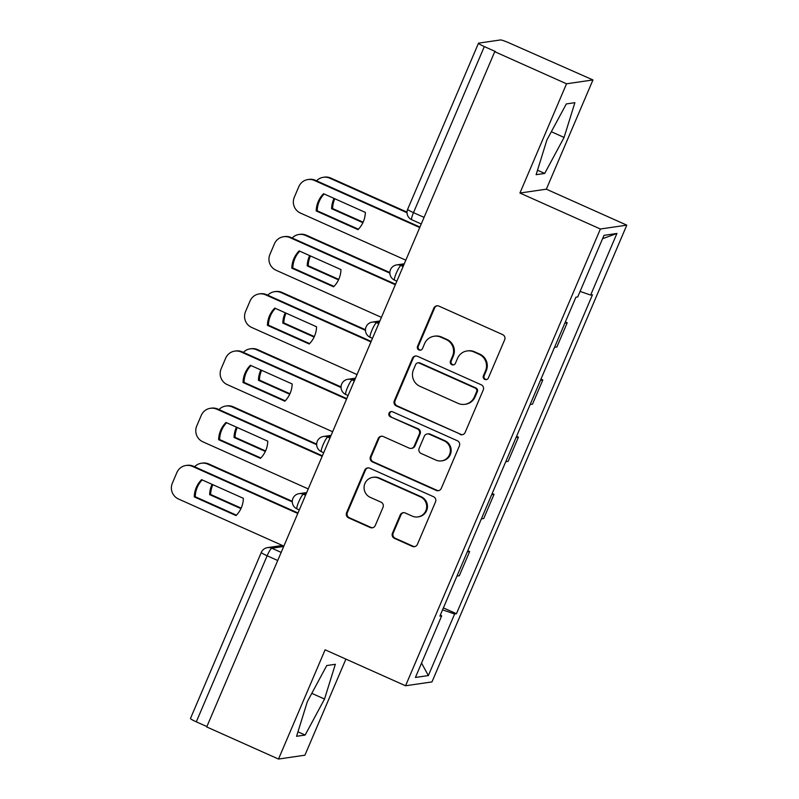 <?xml version="1.0" encoding="UTF-8"?>
<svg xmlns="http://www.w3.org/2000/svg" width="799" height="799" viewBox="0 0 799 799"><rect width="100%" height="100%" fill="white"/><g stroke="black" fill="none" stroke-linecap="round" stroke-linejoin="round"><path stroke-width="1.2" d="M484.803 379.425A2.757 2.697 -98.3 0 0 488.349 378.017L504.658 339.785A3.935 3.855 -98.3 0 0 502.651 334.601L438.911 306.107A3.935 3.855 -98.3 0 0 433.837 308.124L417.527 346.357A2.757 2.697 -98.3 0 0 420.404 350.182A2.757 2.697 -98.3 0 0 422.491 348.574L424.599 343.62A12.584 12.345 -98.3 0 1 440.838 337.178L446.152 339.545A12.584 12.345 -98.3 0 1 452.574 356.124L450.466 361.078A2.757 2.697 -98.3 0 0 453.343 364.913A2.757 2.697 -98.3 0 0 455.42 363.295L457.527 358.342A12.584 12.345 -98.3 0 1 473.777 351.9L479.08 354.277A12.584 12.345 -98.3 0 1 485.502 370.856L483.395 375.8A2.757 2.697 -98.3 0 0 484.803 379.425M467.045 350.961L467.815 350.851A12.584 12.345 -98.3 0 1 474.546 351.78L479.849 354.157A12.584 12.345 -98.3 0 1 486.271 370.736L484.164 375.69A2.757 2.697 -98.3 0 0 486.651 379.545M437.193 305.777A3.935 3.855 -98.3 0 0 434.606 308.005L418.296 346.237A2.757 2.697 -98.3 0 0 420.783 350.102M434.107 336.239L434.876 336.119A12.584 12.345 -98.3 0 1 441.607 337.058L446.921 339.435A12.584 12.345 -98.3 0 1 453.343 356.014L451.235 360.968A2.757 2.697 -98.3 0 0 453.722 364.823M392.439 533.193A3.935 3.855 -98.3 0 0 394.446 538.366L412.324 546.366A3.935 3.855 -98.3 0 0 417.408 544.349L435.515 501.892A3.935 3.855 -98.3 0 0 433.507 496.708L369.767 468.214A3.935 3.855 -98.3 0 0 364.694 470.221L346.586 512.688A3.935 3.855 -98.3 0 0 348.584 517.872L370.187 527.52A3.935 3.855 -98.3 0 0 375.27 525.512L383.021 507.335A3.935 3.855 -98.3 0 0 381.013 502.152L370.297 497.368A10.517 10.317 -98.3 0 1 372.883 477.333A10.517 10.317 -98.3 0 1 378.506 478.112L420.474 496.878A10.517 10.317 -98.3 0 1 417.887 516.913A10.517 10.317 -98.3 0 1 412.264 516.124L405.263 512.998A3.935 3.855 -98.3 0 0 400.189 515.015L392.439 533.193L393.208 533.073A3.935 3.855 -98.3 0 0 395.215 538.256L413.103 546.256A3.935 3.855 -98.3 0 0 414.811 546.586M519.929 193.038L546.346 189.183L592.948 79.94L566.531 83.795L519.929 193.038L600.389 229.003L405.552 685.772L325.103 649.807L278.511 759.05L206.721 726.95L494.741 51.695L495.51 51.585L484.324 46.582L413.492 212.644A8.01 1.318 114.1 0 0 411.765 219.735L421.253 223.98M566.531 83.795L494.741 51.695M460.064 434.456A3.935 3.855 -98.3 0 0 465.138 432.439L483.245 389.982A3.935 3.855 -98.3 0 0 481.238 384.798L417.497 356.304A3.935 3.855 -98.3 0 0 412.424 358.322L394.316 400.778A3.935 3.855 -98.3 0 0 396.324 405.962L460.833 434.346A3.935 3.855 -98.3 0 0 462.551 434.676M459.385 445.932L441.268 488.399A3.935 3.855 -98.3 0 1 436.194 490.406L372.454 461.912A3.935 3.855 -98.3 0 1 370.446 456.728L378.197 438.561A3.935 3.855 -98.3 0 1 383.28 436.544L409.128 448.099A3.935 3.855 -98.3 0 0 414.202 446.092L419.345 434.037A3.935 3.855 -98.3 0 0 417.338 428.853L390.421 416.818A2.757 2.697 -98.3 0 1 391.101 411.575A2.757 2.697 -98.3 0 1 392.569 411.785L457.378 440.758A3.935 3.855 -98.3 0 1 459.385 445.932M592.948 79.94L509.203 42.946A8.01 0.819 23.1 0 0 500.444 39.95L478.651 43.136A8.01 0.819 23.1 0 0 478.491 43.216A8.01 0.819 23.1 0 0 484.324 46.582M546.346 189.183L626.796 225.148L431.969 681.917L405.552 685.772M278.511 759.05L304.918 755.195L345.907 659.105M206.881 726.571L196.304 721.837A8.01 0.819 -156.9 0 1 190.472 718.471L261.303 552.409A8.01 0.819 23.1 0 0 267.136 555.774L196.304 721.837M567.22 322.776L556.893 346.976L554.546 347.315A18.427 1.888 23.1 0 0 554.546 347.315L564.863 323.126L567.22 322.776L565.362 321.947M542.821 379.964L532.504 404.164L530.156 404.504A18.427 1.888 23.1 0 0 530.156 404.504L540.474 380.304A18.427 1.888 -156.9 0 1 540.464 380.314L542.821 379.964L540.973 379.135M516.573 436.324L518.431 437.153L516.084 437.492A18.427 1.888 -156.9 0 1 516.074 437.502M516.084 437.492L505.757 461.692L508.114 461.353L518.431 437.153M494.042 494.341L483.715 518.541L481.368 518.881A18.427 1.888 23.1 0 0 481.368 518.881L491.685 494.681L494.042 494.341L492.184 493.512M467.795 550.701L469.642 551.53L467.295 551.869A18.427 1.888 -156.9 0 1 467.285 551.869M467.295 551.869L456.978 576.069A18.427 1.888 23.1 0 0 456.978 576.069L459.325 575.729L469.642 551.53M442.566 609.847L454.631 613.982L428.354 675.564L415.42 677.462L441.687 615.869L439.879 616.139L575.919 297.198L577.727 296.938L603.994 235.355L616.928 233.458L590.661 295.051L580.074 291.425M454.631 613.982L456.439 613.722L592.468 294.781L590.661 295.051M600.389 229.003L626.796 225.148M544.698 173.433L564.084 137.428L574.88 102.681L566.301 103.94L546.916 139.935L536.119 174.691L544.698 173.433L537.507 170.217M305.148 735.05L324.534 699.045L335.33 664.299L326.751 665.547L307.375 701.552L296.569 736.298L305.148 735.05L297.957 731.834M443.395 607.889L456.439 613.722M441.687 615.869L440.339 615.05M616.928 233.458L602.566 238.701M421.552 663.08L428.354 675.564M551.34 131.735L564.084 137.428M311.79 693.352L324.534 699.045M415.79 355.974A3.935 3.855 -98.3 0 0 413.193 358.202L395.086 400.669A3.935 3.855 -98.3 0 0 397.093 405.842L460.833 434.346M476.603 391.72A2.757 2.697 -98.3 0 0 475.195 388.094L419.245 363.086A2.757 2.697 -98.3 0 0 415.7 364.494L413.473 369.707A12.584 12.345 -98.3 0 0 419.894 386.287L458.137 403.385A12.584 12.345 -98.3 0 0 474.376 396.943L476.603 391.72L477.373 391.61A2.757 2.697 -98.3 0 0 475.964 387.984L475.195 388.094M417.777 362.876L418.546 362.766A2.757 2.697 -98.3 0 1 420.014 362.966L475.964 387.984M464.868 404.324L465.637 404.214A12.584 12.345 -98.3 0 0 475.145 396.823L474.376 396.943M477.373 391.61L475.145 396.823M381.562 436.214A3.935 3.855 -98.3 0 0 378.966 438.451L371.215 456.619A3.935 3.855 -98.3 0 0 373.223 461.802L436.963 490.296A3.935 3.855 -98.3 0 0 438.681 490.626M411.225 448.399L411.994 448.279A3.935 3.855 -98.3 0 0 414.971 445.972L420.114 433.917A3.935 3.855 -98.3 0 0 418.107 428.743L390.421 416.818M391.49 411.545A2.757 2.697 -98.3 0 0 391.19 416.708M435.954 460.094A10.517 10.317 -98.3 0 0 450.286 451.894A10.517 10.317 -98.3 0 0 444.164 440.848L429.373 434.237A3.935 3.855 -98.3 0 0 424.299 436.254L419.155 448.299A3.935 3.855 -98.3 0 0 421.163 453.482L435.954 460.094M441.577 460.883L442.346 460.763A10.517 10.317 -98.3 0 0 444.933 440.728L444.164 440.848M427.275 433.937L428.044 433.827A3.935 3.855 -98.3 0 1 430.152 434.117L444.933 440.728M403.555 512.668A3.935 3.855 -98.3 0 0 400.958 514.906L393.208 533.073M417.887 516.913L418.656 516.803A10.517 10.317 -98.3 0 0 421.243 496.768L420.474 496.878M372.883 477.333L373.652 477.223A10.517 10.317 -98.3 0 1 379.275 478.002L421.243 496.768M368.049 467.884A3.935 3.855 -98.3 0 0 365.463 470.112L347.355 512.568A3.935 3.855 -98.3 0 0 349.363 517.752L370.956 527.41A3.935 3.855 -98.3 0 0 372.674 527.74M362.896 222.691L331.605 208.699A25.039 24.569 -98.3 0 1 334.052 198.412M407.021 212.734L329.767 178.187A12.015 11.795 -98.3 0 0 316.554 180.824M363.126 222.192L332.614 208.549L331.605 208.699M334.821 198.751A25.039 24.569 -98.3 0 0 332.614 208.549M323.335 177.298L324.334 177.148A12.015 11.795 81.7 0 1 330.766 178.047L329.767 178.187M407.021 212.135L330.766 178.047M358.401 229.213L317.203 210.796A25.039 24.569 81.7 0 1 324.154 193.987M419.735 227.545L314.367 180.444A12.015 11.795 -98.3 0 0 307.935 179.545L308.933 179.395A12.015 11.795 81.7 0 1 315.365 180.294L419.944 227.046M316.204 210.946L357.992 229.633A25.039 24.569 81.7 0 0 365.343 212.394L323.555 193.718A25.039 24.569 81.7 0 0 316.204 210.946L317.203 210.796M307.935 179.545A12.015 11.795 -98.3 0 0 298.846 186.596L294.312 197.233A12.015 11.795 -98.3 0 0 300.444 213.063L405.812 260.174M338.506 279.88L307.216 265.887A25.039 24.569 -98.3 0 1 309.652 255.6M389.852 273.148L305.368 235.375A12.015 11.795 -98.3 0 0 292.164 238.012M338.736 279.38L308.214 265.737L307.216 265.887M310.431 255.94A25.039 24.569 -98.3 0 0 308.214 265.737M298.946 234.487L299.945 234.337A12.015 11.795 81.7 0 1 306.377 235.236L305.368 235.375M389.842 272.549L306.377 235.236M314.117 337.068L282.826 323.076A25.039 24.569 -98.3 0 1 285.263 312.789M365.453 330.337L280.978 292.564A12.015 11.795 -98.3 0 0 267.775 295.201M314.347 336.569L283.825 322.926L282.826 323.076M286.042 313.128A25.039 24.569 -98.3 0 0 283.825 322.926M274.546 291.675L275.555 291.525A12.015 11.795 81.7 0 1 281.977 292.424L280.978 292.564M365.453 329.737L281.977 292.424M334.002 286.402L292.814 267.985A25.039 24.569 81.7 0 1 299.755 251.176M395.335 284.734L289.967 237.623A12.015 11.795 -98.3 0 0 283.545 236.734L284.544 236.584A12.015 11.795 81.7 0 1 290.966 237.483L395.555 284.234M291.815 268.134L333.602 286.811A25.039 24.569 81.7 0 0 340.953 269.583L299.166 250.906A25.039 24.569 81.7 0 0 291.815 268.134L292.814 267.985M283.545 236.734A12.015 11.795 -98.3 0 0 274.457 243.785L269.922 254.422A12.015 11.795 -98.3 0 0 276.054 270.252L381.423 317.363M309.613 343.59L268.424 325.173A25.039 24.569 81.7 0 1 275.365 308.354M370.946 341.922L265.578 294.811A12.015 11.795 -98.3 0 0 259.146 293.922L260.154 293.772A12.015 11.795 81.7 0 1 266.576 294.671L371.155 341.423M267.425 325.323L309.203 343.999A25.039 24.569 81.7 0 0 316.554 326.771L274.766 308.094A25.039 24.569 81.7 0 0 267.425 325.323L268.424 325.173M259.146 293.922A12.015 11.795 -98.3 0 0 250.067 300.973L245.533 311.61A12.015 11.795 -98.3 0 0 251.665 327.44L357.033 374.551M289.727 394.247L258.427 380.264A25.039 24.569 -98.3 0 1 260.873 369.967M341.063 387.525L256.589 349.752A12.015 11.795 -98.3 0 0 243.375 352.389M289.947 393.757L259.435 380.114L258.427 380.264M261.643 370.317A25.039 24.569 -98.3 0 0 259.435 380.114M250.157 348.863L251.156 348.714A12.015 11.795 81.7 0 1 257.588 349.612L256.589 349.752M341.063 386.926L257.588 349.612M265.328 451.435L234.037 437.452A25.039 24.569 -98.3 0 1 236.474 427.155M316.674 444.713L232.189 406.941A12.015 11.795 -98.3 0 0 218.986 409.577M265.558 450.946L235.036 437.303L234.037 437.452M237.253 427.505A25.039 24.569 -98.3 0 0 235.036 437.303M225.767 406.042L226.766 405.902A12.015 11.795 81.7 0 1 233.198 406.801L232.189 406.941M316.664 444.114L233.198 406.801M240.938 508.623L209.648 494.641A25.039 24.569 -98.3 0 1 212.085 484.344M292.274 501.902L207.8 464.129A12.015 11.795 -98.3 0 0 194.596 466.766M241.168 508.134L210.646 494.491L209.648 494.641M212.864 484.693A25.039 24.569 -98.3 0 0 210.646 494.491M201.368 463.23L202.377 463.09A12.015 11.795 81.7 0 1 208.799 463.979L207.8 464.129M292.274 501.303L208.799 463.979M285.223 400.778L244.035 382.361A25.039 24.569 81.7 0 1 250.976 365.543M346.556 399.11L241.188 351.999A12.015 11.795 -98.3 0 0 234.756 351.111L235.755 350.961A12.015 11.795 81.7 0 1 242.187 351.86L346.766 398.611M243.026 382.511L284.814 401.188A25.039 24.569 81.7 0 0 292.164 383.959L250.377 365.283A25.039 24.569 81.7 0 0 243.026 382.511L244.035 382.361M234.756 351.111A12.015 11.795 -98.3 0 0 225.668 358.162L221.133 368.798A12.015 11.795 -98.3 0 0 227.266 384.629L332.634 431.74M260.824 457.967L219.635 439.55A25.039 24.569 81.7 0 1 226.576 422.731M322.157 456.299L216.789 409.188A12.015 11.795 -98.3 0 0 210.367 408.299L211.365 408.149A12.015 11.795 81.7 0 1 217.787 409.048L322.377 455.8M218.636 439.7L260.424 458.376A25.039 24.569 81.7 0 0 267.775 441.148L225.987 422.471A25.039 24.569 81.7 0 0 218.636 439.7L219.635 439.55M210.367 408.299A12.015 11.795 -98.3 0 0 201.278 415.35L196.744 425.977A12.015 11.795 -98.3 0 0 202.876 441.817L308.244 488.928M236.434 515.155L195.246 496.738A25.039 24.569 81.7 0 1 202.187 479.919M297.767 513.487L192.399 466.376A12.015 11.795 -98.3 0 0 185.967 465.487L186.976 465.338A12.015 11.795 81.7 0 1 193.398 466.236L297.977 512.988M194.247 496.888L236.025 515.565A25.039 24.569 81.7 0 0 243.375 498.336L201.588 479.66A25.039 24.569 81.7 0 0 194.247 496.888L195.246 496.738M185.967 465.487A12.015 11.795 -98.3 0 0 176.889 472.539L172.354 483.165A12.015 11.795 -98.3 0 0 178.487 499.005L283.855 546.116M283.695 546.486L271.8 548.224A8.01 1.318 114.1 0 0 267.136 555.774L277.712 560.508M281.168 552.409L271.8 548.224A8.01 7.86 81.7 0 0 267.515 547.625A8.01 8.01 0 0 0 261.303 552.409M306.137 493.862L303.41 494.261A8.01 1.318 114.1 0 0 298.906 501.432A8.01 1.318 114.1 0 0 297.018 508.903L299.285 509.922M305.558 495.22L303.41 494.261A8.01 7.86 81.7 0 0 299.126 493.662A8.01 8.01 0 0 0 297.018 508.903M330.536 436.673L327.8 437.073A8.01 1.318 114.1 0 0 323.305 444.244A8.01 1.318 114.1 0 0 321.408 451.715L323.685 452.733M329.957 438.032L327.8 437.073A8.01 7.86 81.7 0 0 323.515 436.474A8.01 8.01 0 0 0 321.408 451.715M354.926 379.485L352.199 379.885A8.01 1.318 114.1 0 0 347.695 387.056A8.01 1.318 114.1 0 0 345.797 394.526L348.074 395.545M354.347 380.843L352.199 379.885A8.01 7.86 81.7 0 0 347.915 379.285A8.01 8.01 0 0 0 345.797 394.526M379.315 322.297L376.589 322.696A8.01 1.318 114.1 0 0 372.084 329.867A8.01 1.318 114.1 0 0 370.197 337.338L372.464 338.357M378.736 323.655L376.589 322.696A8.01 7.86 81.7 0 0 372.304 322.097A8.01 8.01 0 0 0 370.197 337.338M403.715 265.108L400.978 265.508A8.01 1.318 114.1 0 0 396.484 272.679A8.01 1.318 114.1 0 0 394.586 280.149L396.863 281.168M403.135 266.466L400.978 265.508A8.01 7.86 81.7 0 0 396.694 264.908A8.01 8.01 0 0 0 394.586 280.149M424.069 217.378L413.492 212.644A8.01 0.819 23.1 0 1 407.66 209.278A8.01 8.01 0 0 0 411.765 219.735M486.271 370.736L485.502 370.856M479.849 354.157L479.08 354.277M474.546 351.78L473.777 351.9M451.235 360.968L450.466 361.078M453.343 356.014L452.574 356.124M446.921 339.435L446.152 339.545M441.607 337.058L440.838 337.178M418.296 346.237L417.527 346.357M434.606 308.005L433.837 308.124M484.164 375.69L483.395 375.8M397.093 405.842L396.324 405.962M395.086 400.669L394.316 400.778M413.193 358.202L412.424 358.322M420.014 362.966L419.245 363.086M436.963 490.296L436.194 490.406M373.223 461.802L372.454 461.912M371.215 456.619L370.446 456.728M378.966 438.451L378.197 438.561M414.971 445.972L414.202 446.092M420.114 433.917L419.345 434.037M418.107 428.743L417.338 428.853M430.152 434.117L429.373 434.237M400.958 514.906L400.189 515.015M379.275 478.002L378.506 478.112M370.956 527.41L370.187 527.52M349.363 517.752L348.584 517.872M347.355 512.568L346.586 512.688M365.463 470.112L364.694 470.221M413.103 546.256L412.324 546.366M395.215 538.256L394.446 538.366M314.367 180.444L315.365 180.294M289.967 237.623L290.966 237.483M265.578 294.811L266.576 294.671M241.188 351.999L242.187 351.86M216.789 409.188L217.787 409.048M192.399 466.376L193.398 466.236M404.264 263.8L396.694 264.908M379.875 320.988L372.304 322.097M355.485 378.177L347.915 379.285M331.086 435.365L323.515 436.474M306.696 492.554L299.126 493.662M267.515 547.625L282.377 545.457M407.66 209.278L478.491 43.216"/></g></svg>
